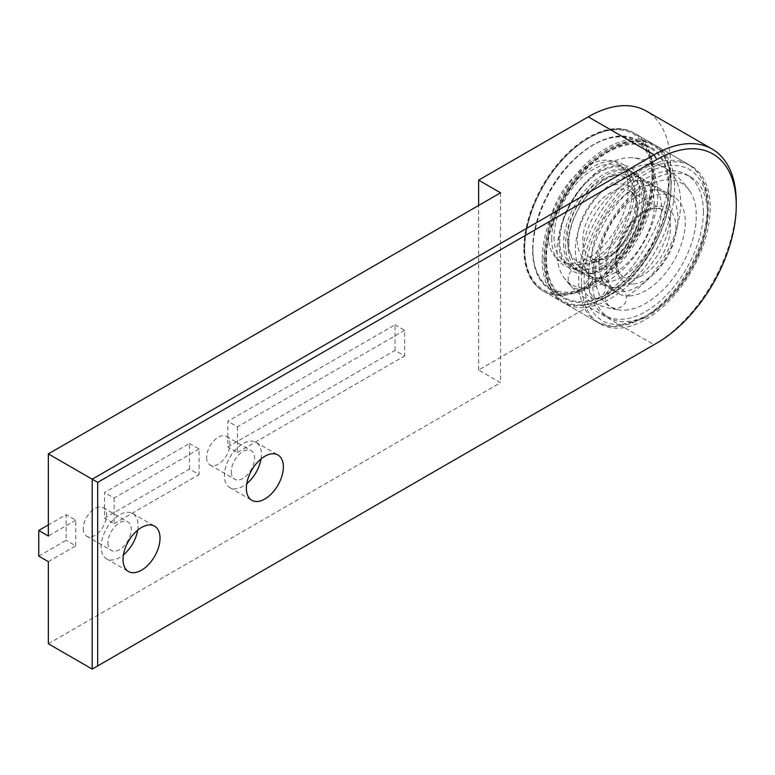 <?xml version="1.0" encoding="UTF-8"?>
<svg xmlns="http://www.w3.org/2000/svg" width="775" height="775" viewBox="0 0 775 775"><rect width="100%" height="100%" fill="white"/><g stroke="black" fill="none" stroke-linecap="round" stroke-linejoin="round"><path stroke-width="0.58" stroke-dasharray="3.88 2.91" d="M92.196 669.087L654.032 344.71L588.254 306.735A116.279 67.134 120 0 0 664.214 204.271A116.279 67.134 120 0 0 646.389 111.096M654.11 344.662A116.279 67.134 120 0 0 736.25 202.304M48.341 643.763L500.553 382.685L478.63 370.024L588.254 306.735M261.03 458.936A26.166 15.103 120 0 0 261.427 454.286A26.166 15.103 120 0 0 256.012 442.312A26.166 15.103 120 0 0 229.846 457.415A26.166 15.103 120 0 0 229.846 487.62A26.166 15.103 120 0 0 246.76 483.658M231.279 471.694A16.469 9.513 120 0 0 234.689 479.231A16.469 9.513 120 0 0 247.39 474.813A16.469 9.513 120 0 0 254.578 458.238A16.469 9.513 120 0 0 251.168 450.701A16.469 9.513 120 0 0 238.468 455.109A16.469 9.513 120 0 0 231.279 471.694M206.615 457.444A16.469 9.513 120 0 0 210.025 464.99A16.469 9.513 120 0 0 222.725 460.573A16.469 9.513 120 0 0 229.913 443.998A16.469 9.513 120 0 0 226.503 436.461A16.469 9.513 120 0 0 213.803 440.868A16.469 9.513 120 0 0 206.615 457.444M137.698 530.139A26.166 15.103 120 0 0 138.095 525.489A26.166 15.103 120 0 0 132.68 513.515A26.166 15.103 120 0 0 106.514 528.618A26.166 15.103 120 0 0 106.514 558.823A26.166 15.103 120 0 0 123.428 554.861M107.948 542.897A16.469 9.513 120 0 0 111.367 550.434A16.469 9.513 120 0 0 124.058 546.017A16.469 9.513 120 0 0 131.246 529.441A16.469 9.513 120 0 0 127.836 521.904A16.469 9.513 120 0 0 115.146 526.312A16.469 9.513 120 0 0 107.948 542.897M83.283 528.657A16.469 9.513 120 0 0 86.693 536.193A16.469 9.513 120 0 0 99.394 531.776A16.469 9.513 120 0 0 106.582 515.201A16.469 9.513 120 0 0 103.172 507.664A16.469 9.513 120 0 0 90.472 512.072A16.469 9.513 120 0 0 83.283 528.657M189.487 469.078L189.487 443.445L104.528 492.493L104.528 518.126L189.487 469.078L199.078 474.62L199.078 448.987L189.487 443.445M199.078 448.987L114.119 498.034L104.528 492.493M114.119 498.034L114.119 523.667L104.528 518.126M114.119 523.667L199.078 474.62M395.037 350.407L395.037 324.773L227.86 421.29L227.86 446.923L395.037 350.407L404.627 355.948L404.627 330.305L395.037 324.773M404.627 330.305L237.45 426.831L227.86 421.29M237.45 426.831L237.45 452.464L227.86 446.923M237.45 452.464L404.627 355.948M38.75 556.101L66.156 540.282L66.156 514.648L48.341 524.937M48.341 561.643L75.747 545.823L66.156 540.282M75.747 545.823L75.747 520.19L66.156 514.648M75.747 520.19L48.341 536.009M500.553 192.81L500.553 382.685M478.63 370.024L478.63 205.462M523.852 248.978A91.082 52.584 120 0 0 542.713 290.673A91.082 52.584 120 0 0 633.795 238.09A91.082 52.584 120 0 0 633.795 132.912A91.082 52.584 120 0 0 563.609 157.315A91.082 52.584 120 0 0 523.852 248.978M581.405 282.207A91.082 52.584 -60 0 1 621.163 190.543A91.082 52.584 -60 0 1 691.348 166.141A91.082 52.584 -60 0 1 691.348 271.318A91.082 52.584 -60 0 1 600.267 323.902A91.082 52.584 -60 0 1 581.405 282.207M703.361 211.798A81.394 46.994 -60 0 1 667.837 293.706A81.394 46.994 -60 0 1 605.11 315.512A81.394 46.994 -60 0 1 588.254 278.254A81.394 46.994 -60 0 1 623.778 196.337A81.394 46.994 -60 0 1 686.505 174.53A81.394 46.994 -60 0 1 703.361 211.798M592.362 280.627A81.394 46.994 -60 0 1 627.895 198.71A81.394 46.994 -60 0 1 690.612 176.903A81.394 46.994 -60 0 1 690.612 270.892A81.394 46.994 -60 0 1 609.218 317.886A81.394 46.994 -60 0 1 592.362 280.627M625.076 310.165A71.416 41.23 120 0 0 683.095 262.832A71.416 41.23 120 0 0 689.798 190.989A71.416 41.23 120 0 0 610.08 224.45A71.416 41.23 120 0 0 621.075 310.145A71.416 41.23 120 0 0 625.076 310.165M586.704 288.009A71.416 41.23 120 0 0 652.502 223.161A71.416 41.23 120 0 0 632.226 157.761A71.416 41.23 120 0 0 571.727 202.256A71.416 41.23 120 0 0 563.444 276.898A71.416 41.23 120 0 0 586.704 288.009M604.142 283.156A55.819 32.23 120 0 0 610.497 289.085A55.819 32.23 120 0 0 622.199 291.662A55.819 32.23 120 0 0 638.406 286.324A55.819 32.23 120 0 0 674.87 237.14A55.819 32.23 120 0 0 666.306 192.413A55.819 32.23 120 0 0 652.792 190.001A55.819 32.23 120 0 0 610.497 224.634A55.819 32.23 120 0 0 601.652 278.574A55.819 32.23 120 0 0 604.142 283.156M631.102 282.11A55.819 32.23 120 0 0 667.856 198.7A55.819 32.23 120 0 0 659.012 188.199A55.819 32.23 120 0 0 607.145 214.152A55.819 32.23 120 0 0 596.847 278.942A55.819 32.23 120 0 0 603.202 284.871A55.819 32.23 120 0 0 616.716 287.283A55.819 32.23 120 0 0 631.102 282.11M629.61 295.934A55.819 32.23 120 0 0 678.29 252.166A55.819 32.23 120 0 0 673.717 196.685A55.819 32.23 120 0 0 617.898 228.906A55.819 32.23 120 0 0 617.898 293.367A55.819 32.23 120 0 0 629.61 295.934M587.876 273.769A55.819 32.23 120 0 0 594.231 279.698A55.819 32.23 120 0 0 622.141 276.937A55.819 32.23 120 0 0 658.605 227.743A55.819 32.23 120 0 0 650.051 183.016A55.819 32.23 120 0 0 636.527 180.614A55.819 32.23 120 0 0 594.231 215.247A55.819 32.23 120 0 0 585.387 269.187A55.819 32.23 120 0 0 587.876 273.769M614.846 272.722A55.819 32.23 120 0 0 651.601 189.313A55.819 32.23 120 0 0 642.756 178.812A55.819 32.23 120 0 0 590.879 204.765A55.819 32.23 120 0 0 580.582 269.555A55.819 32.23 120 0 0 586.937 275.483A55.819 32.23 120 0 0 598.639 278.06A55.819 32.23 120 0 0 600.46 277.896A55.819 32.23 120 0 0 614.846 272.722M591.238 273.778A55.819 32.23 120 0 0 639.917 230.01A55.819 32.23 120 0 0 635.345 174.53A55.819 32.23 120 0 0 579.526 206.76A55.819 32.23 120 0 0 579.526 271.211A55.819 32.23 120 0 0 591.238 273.778M668.418 187.666A86.238 49.794 120 0 0 650.554 148.19A86.238 49.794 120 0 0 584.098 171.294A86.238 49.794 120 0 0 546.462 258.075A86.238 49.794 120 0 0 564.316 297.552A86.238 49.794 120 0 0 630.773 274.457A86.238 49.794 120 0 0 668.418 187.666M551.693 238.438A58.483 33.771 120 0 0 568.24 267.094A58.483 33.771 120 0 0 622.296 231.444A58.483 33.771 120 0 0 626.132 166.809A58.483 33.771 120 0 0 579.971 176.807A58.483 33.771 120 0 0 551.693 238.438M548.245 234.893A56.585 32.676 120 0 0 564.248 262.618A56.585 32.676 120 0 0 606.147 242.788A56.585 32.676 120 0 0 628.263 188.693A56.585 32.676 120 0 0 620.262 165.588A56.585 32.676 120 0 0 575.602 175.266A56.585 32.676 120 0 0 548.245 234.893M563.59 243.757A56.585 32.676 120 0 0 575.312 269.661A56.585 32.676 120 0 0 603.599 266.862A56.585 32.676 120 0 0 640.567 216.99A56.585 32.676 120 0 0 631.896 171.653A56.585 32.676 120 0 0 588.293 186.814A56.585 32.676 120 0 0 563.59 243.757M599.763 264.643A56.585 32.676 120 0 0 635.558 218.443A56.585 32.676 120 0 0 631.78 172.234A56.585 32.676 120 0 0 587.111 181.912A56.585 32.676 120 0 0 559.753 241.538A56.585 32.676 120 0 0 575.757 269.264A56.585 32.676 120 0 0 599.763 264.643M565.508 244.861A56.585 32.676 120 0 0 577.23 270.766A56.585 32.676 120 0 0 633.814 238.099A56.585 32.676 120 0 0 633.814 172.757A56.585 32.676 120 0 0 590.211 187.918A56.585 32.676 120 0 0 565.508 244.861M568.86 242.924A51.838 29.934 120 0 0 570.817 255.421A51.838 29.934 120 0 0 611.494 260.071A51.838 29.934 120 0 0 642.175 200.599A51.838 29.934 120 0 0 617.317 174.879A51.838 29.934 120 0 0 568.86 242.924M567.426 239.33A48.447 27.968 120 0 0 569.247 251.003A48.447 27.968 120 0 0 588.923 263.626A48.447 27.968 120 0 0 635.946 199.766A48.447 27.968 120 0 0 633.475 186.455A48.447 27.968 120 0 0 612.705 175.731A48.447 27.968 120 0 0 567.426 239.33M553.999 237.111A55.228 31.891 120 0 0 569.615 264.168A55.228 31.891 120 0 0 578.499 264.817A55.228 31.891 120 0 0 632.109 192.016A55.228 31.891 120 0 0 629.29 176.845A55.228 31.891 120 0 0 624.292 169.463A55.228 31.891 120 0 0 580.698 178.909A55.228 31.891 120 0 0 553.999 237.111M620.494 324.57A87.207 50.346 -60 0 1 603.095 218.327A87.207 50.346 -60 0 1 703.012 185.409A87.207 50.346 -60 0 1 645.808 316.229A87.207 50.346 -60 0 1 620.494 324.57M643.066 317.808A91.082 52.584 120 0 0 702.567 237.547A91.082 52.584 120 0 0 688.607 164.562A91.082 52.584 120 0 0 597.525 217.145A91.082 52.584 120 0 0 597.525 322.323A91.082 52.584 120 0 0 616.629 326.517A91.082 52.584 120 0 0 643.066 317.808M583.74 307.53A91.082 52.584 -60 0 1 564.636 303.335A91.082 52.584 -60 0 1 564.636 198.158A91.082 52.584 -60 0 1 655.718 145.574A91.082 52.584 -60 0 1 669.687 218.56A91.082 52.584 -60 0 1 610.177 298.821A91.082 52.584 -60 0 1 583.74 307.53M607.435 294.074A87.207 50.346 120 0 0 664.65 163.263A87.207 50.346 120 0 0 564.723 196.172A87.207 50.346 120 0 0 582.122 302.415A87.207 50.346 120 0 0 607.435 294.074M626.626 296.321A76.396 44.107 120 0 0 676.536 229.003A76.396 44.107 120 0 0 664.824 167.787A76.396 44.107 120 0 0 626.626 171.566M633.437 283.912A42.635 24.616 120 0 0 645.808 279.833A42.635 24.616 120 0 0 673.775 215.876A42.635 24.616 120 0 0 624.921 231.977A42.635 24.616 120 0 0 633.437 283.912M631.819 278.797A38.76 22.378 -60 0 1 623.691 277.004A38.76 22.378 -60 0 1 620.513 238.487A38.76 22.378 -60 0 1 654.313 208.088A38.76 22.378 -60 0 1 662.451 209.87A38.76 22.378 -60 0 1 668.389 240.938A38.76 22.378 -60 0 1 643.066 275.086A38.76 22.378 -60 0 1 631.819 278.797M598.93 259.809A38.76 22.378 120 0 0 610.177 256.099A38.76 22.378 120 0 0 635.5 221.941A38.76 22.378 120 0 0 629.562 190.882A38.76 22.378 120 0 0 621.434 189.1A38.76 22.378 120 0 0 587.624 219.499A38.76 22.378 120 0 0 590.802 258.017A38.76 22.378 120 0 0 598.93 259.809M595.064 261.756A42.635 24.616 -60 0 1 586.559 209.822A42.635 24.616 -60 0 1 635.403 193.731A42.635 24.616 -60 0 1 607.435 257.678A42.635 24.616 -60 0 1 595.064 261.756M532.89 249.298A85.076 49.116 -60 0 1 593.049 145.099A85.076 49.116 -60 0 1 653.209 179.829A85.076 49.116 -60 0 1 593.049 284.028A85.076 49.116 -60 0 1 532.89 249.298M593.873 285.452A86.238 49.794 120 0 0 654.856 179.829A86.238 49.794 120 0 0 636.992 140.352A86.238 49.794 120 0 0 570.536 163.457A86.238 49.794 120 0 0 532.89 250.248A86.238 49.794 120 0 0 550.754 289.724A86.238 49.794 120 0 0 593.873 285.452M524.675 249.453A91.082 52.584 -60 0 1 564.433 157.79A91.082 52.584 -60 0 1 634.618 133.387A91.082 52.584 -60 0 1 648.578 206.373A91.082 52.584 -60 0 1 589.077 286.643A91.082 52.584 -60 0 1 543.537 291.148A91.082 52.584 -60 0 1 524.675 249.453M588.254 285.219A89.919 51.915 120 0 0 651.833 175.082A89.919 51.915 120 0 0 588.254 138.376A89.919 51.915 120 0 0 524.675 248.504A89.919 51.915 120 0 0 588.254 285.219M542.209 259.577A91.082 52.584 120 0 0 561.071 301.281A91.082 52.584 120 0 0 606.612 296.767A91.082 52.584 120 0 0 666.122 216.506A91.082 52.584 120 0 0 652.163 143.52A91.082 52.584 120 0 0 581.967 167.913A91.082 52.584 120 0 0 542.209 259.577M543.856 259.577A89.919 51.915 -60 0 1 607.435 149.449A89.919 51.915 -60 0 1 671.024 186.165A89.919 51.915 -60 0 1 607.435 296.292A89.919 51.915 -60 0 1 543.856 259.577M256.012 442.312L277.934 454.964M229.846 487.62L251.778 500.282M210.025 464.99L234.689 479.231M226.503 436.461L251.168 450.701M132.68 513.515L154.603 526.167M106.514 558.823L128.447 571.485M86.693 536.193L111.367 550.434M103.172 507.664L127.836 521.904M691.348 166.141L633.795 132.912M600.267 323.902L542.713 290.673M690.612 176.903L686.505 174.53M609.218 317.886L605.11 315.512M645.003 318.002C654.652 312.393 663.797 304.749 672.419 295.062C689.208 275.745 700.406 254.123 706.015 230.185C712.458 198.729 706.655 176.855 688.607 164.562L655.718 145.574C625.551 126.557 572.483 166.189 553.311 217.891C547.208 233.614 544.331 248.523 544.68 262.609C545.368 281.897 552.023 295.469 564.636 303.335L597.525 322.323L613.587 326.885L645.003 318.002M689.789 190.979C683.211 181.369 674.889 173.639 664.824 167.787C654.71 161.994 643.851 158.642 632.245 157.761M563.444 276.898C577.637 296.815 596.895 307.898 621.192 310.155M583.875 269.516A10.463 10.463 0 0 0 568.182 278.574A10.463 10.463 0 0 0 583.875 287.641A10.463 10.463 0 0 0 583.875 269.516M604.878 279.407A10.463 10.463 0 0 0 589.184 288.465A10.463 10.463 0 0 0 604.878 297.532A10.463 10.463 0 0 0 604.878 279.407M600.141 278.903A10.463 10.463 0 0 0 584.437 287.961A10.463 10.463 0 0 0 600.141 297.028A10.463 10.463 0 0 0 600.141 278.903M621.143 288.794A10.463 10.463 0 0 0 605.449 297.862A10.463 10.463 0 0 0 621.143 306.919A10.463 10.463 0 0 0 621.143 288.794M652.792 190.001C660.067 189.013 665.095 191.909 667.856 198.7M601.652 278.574C604.423 285.384 609.45 288.281 616.716 287.283M610.497 289.085L617.898 293.367M666.306 192.413L673.717 196.685M594.231 279.698L603.202 284.871M650.051 183.016L659.012 188.199M636.527 180.614C643.802 179.616 648.83 182.522 651.601 189.313M585.387 269.187C588.167 275.987 593.185 278.893 600.46 277.896M623.691 277.004C620.01 275.009 617.762 270.649 616.939 263.955C615.137 253.086 622.451 230.931 638.028 217.048C648.346 208.814 656.483 206.421 662.451 209.87L629.562 190.882C645.091 196.036 632.536 243.989 608.239 255.905C596.837 261.795 592.255 258.889 590.802 258.017L623.691 277.004M579.526 271.211L586.937 275.483M635.345 174.53L642.756 178.812M650.554 148.19L636.992 140.352C612.521 124.736 567.804 153.218 546.501 196.957C526.613 235.009 528.221 277.692 550.754 289.724L564.316 297.552M634.618 133.387C608.801 116.909 561.565 146.988 539.071 193.188C518.058 233.382 519.763 278.467 543.537 291.148L561.071 301.281C574.081 308.295 589.455 306.813 607.193 296.825C662.199 268.344 693.78 163.05 652.163 143.52L634.618 133.387M603.037 268.102C614.507 261.282 624.282 250.964 632.381 237.16C640.46 222.861 644.471 208.93 644.403 195.368C644.248 187.753 642.562 181.311 639.327 176.051C632.545 166.819 623.798 160.163 601.933 170.103C578.954 181.515 557.37 217.93 559.007 244.977C559.308 252.04 560.974 258.046 563.997 262.987L571.989 270.882C581.008 275.668 591.364 274.747 603.037 268.102M569.247 251.003L570.817 255.421M612.705 175.731L617.317 174.879M588.923 263.626L578.499 264.817M629.29 176.845L633.475 186.455M569.615 264.168L564.248 262.618M620.262 165.588L624.292 169.463M631.78 172.234L626.132 166.809M575.757 269.264L568.24 267.094M575.312 269.661L577.23 270.766M631.896 171.653L633.814 172.757"/><path stroke-width="1.16" d="M97.679 665.919L97.679 482.37L656.774 159.572A112.404 64.897 -60 0 1 736.25 205.462A112.404 64.897 -60 0 1 656.774 343.131L92.196 669.087L48.341 643.763L48.341 561.643L38.75 556.101L38.75 530.468L48.341 524.937M97.679 482.37L92.196 479.202L92.196 669.087M736.25 205.462L736.25 202.304A116.279 67.134 120 0 0 712.167 149.071A116.279 67.134 120 0 0 654.032 154.826L92.196 479.202L48.341 453.888L48.341 536.009L38.75 530.468M656.774 343.131L654.032 344.71A116.279 67.134 120 0 0 654.11 344.662M712.167 149.071L646.389 111.096A116.279 67.134 120 0 0 588.254 116.851L478.63 180.149L500.553 192.81L48.341 453.888M160.028 538.15A26.166 15.103 -60 0 1 148.606 564.471A26.166 15.103 -60 0 1 128.447 571.485A26.166 15.103 -60 0 1 128.447 541.279A26.166 15.103 -60 0 1 154.603 526.167A26.166 15.103 -60 0 1 160.028 538.15M283.359 466.947A26.166 15.103 -60 0 1 271.938 493.268A26.166 15.103 -60 0 1 251.778 500.282A26.166 15.103 -60 0 1 251.778 470.067A26.166 15.103 -60 0 1 277.934 454.964A26.166 15.103 -60 0 1 283.359 466.947M246.76 483.658A26.166 15.103 120 0 0 261.03 458.936M123.428 554.861A26.166 15.103 120 0 0 137.698 530.139M478.63 205.462L478.63 180.149M656.774 159.572L654.032 154.826L588.254 116.851"/></g></svg>
